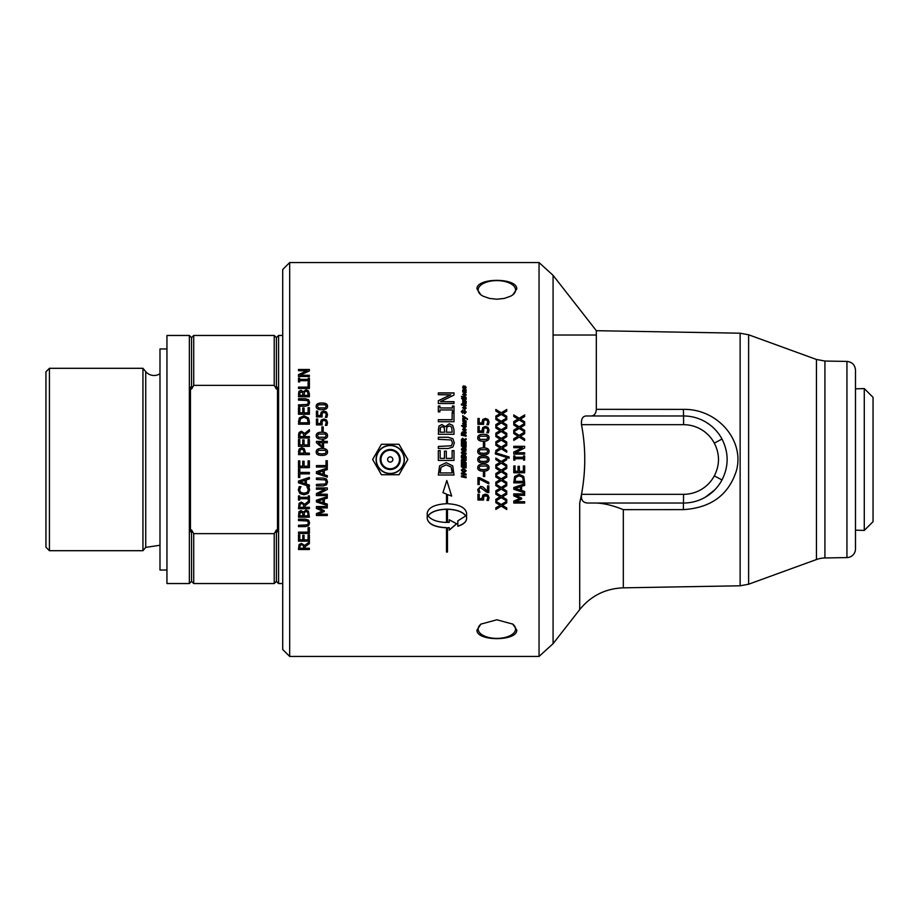 <?xml version="1.0" encoding="UTF-8"?>
<svg xmlns="http://www.w3.org/2000/svg" width="919" height="919" viewBox="0 0 919 919"><rect width="100%" height="100%" fill="white"/><g stroke="black" fill="none" stroke-linecap="round" stroke-linejoin="round"><path stroke-width="1.38" d="M513.778 423.521L519.143 426.864L524.657 423.521M513.778 430.207L518.04 427.657L513.778 424.969L513.778 423.441L519.143 426.784L524.657 423.441L524.657 425.072L520.326 427.68L524.657 430.345L524.657 431.884L519.212 428.461L513.778 431.781L513.778 430.138L518.04 427.576M520.326 427.68L524.657 430.402M513.778 446.358L524.657 446.358L524.657 447.944L515.272 452.757L524.657 452.768L524.657 454.101L513.778 454.101L513.778 452.056L522.394 447.679L513.778 447.679L513.778 446.324L524.657 446.324M513.778 452.068L522.394 447.679M515.272 452.768L524.657 452.757M524.657 472.711L513.778 472.711M524.657 465.944L524.657 472.745L513.778 472.745L513.778 465.944L515.065 465.944L515.065 471.298L518.04 471.298L518.04 466.301L519.338 466.301L519.338 471.298L523.37 471.298L523.37 465.944L524.657 465.944M523.405 481.407L522.681 477.317L519.212 475.778L515.685 477.409L515.031 481.361L523.405 481.407L522.681 477.283L519.212 475.812L515.685 477.455M515.685 477.409L515.031 481.407M524.657 482.797L513.778 482.797L514.64 476.501L519.224 474.307L523.784 476.524L524.657 482.843L513.778 482.843M515.26 488.426L520.384 486.691L515.26 488.426L520.384 490.08L520.384 486.76M524.657 485.324L521.613 486.3L521.613 490.47L524.657 491.447L524.657 492.894L513.778 489.264L513.778 487.507L524.657 483.876L524.657 485.381L521.613 486.358M524.657 492.814L513.778 489.207M495.858 409.598L501.223 412.884L506.748 409.598M495.858 416.181L500.12 413.665L495.858 411L495.858 409.483L501.223 412.78L506.748 409.483L506.748 411.092L502.406 413.653L506.748 416.284L506.748 417.812L501.292 414.435L495.858 417.708L495.858 416.089L500.12 413.561M502.406 413.653L506.748 416.387M495.858 426.531L501.223 429.885L506.748 426.531M495.858 433.24L500.12 430.678L495.858 428.001L495.858 426.462L501.223 429.816L506.748 426.462L506.748 428.093L502.406 430.712L506.748 433.377L506.748 434.928L501.292 431.493L495.858 434.825L495.858 433.182L500.12 430.609M502.406 430.712L506.748 433.435M495.858 443.693L501.223 447.082L506.748 443.728L506.748 445.347L502.406 447.978L506.748 450.678L506.748 452.24L501.292 448.771L495.858 452.125L495.858 450.471L500.12 447.909L495.858 445.244L495.858 443.693L501.223 447.116L506.748 443.693M502.406 447.978L506.748 450.701M500.12 447.909L495.858 450.471M504.439 459.5L506.748 458.087L506.748 459.741L502.406 462.372L506.748 465.083L506.748 466.645L501.292 463.165L495.858 466.519L495.858 464.876L500.12 462.291L495.858 459.638L495.858 458.076L501.223 461.487L506.748 458.076M500.12 462.291L495.858 459.638M495.858 458.076L498.098 459.5M506.748 466.645L501.292 463.176L495.858 466.53M502.406 462.372L506.748 459.741M500.12 479.58L495.858 476.95L495.858 475.433L501.223 478.822L506.748 475.433L506.748 477.087L502.406 479.718L506.748 482.406L506.748 483.945L501.292 480.511L495.858 483.842L495.858 482.199L500.12 479.626L495.858 476.984M506.748 483.899L501.292 480.465L495.858 483.796M506.748 477.041L502.406 479.718M506.748 500.981L501.292 497.593L495.858 500.97L495.858 499.339L500.12 496.8L495.858 494.123M501.292 497.593L495.858 500.878M506.748 494.215L502.406 496.811L506.748 499.545L506.748 501.073L501.292 497.673M500.12 496.8L495.858 494.204L495.858 492.664L501.223 496.019L506.748 492.664L506.748 494.296L502.406 496.892M482.061 422.062L482.739 419.592L485.37 418.501L487.989 419.432L489.057 422.051M479.224 422.947L482.13 423.027L482.739 419.501L485.37 418.409L487.989 419.351L489.057 421.97L488.437 424.762L486.898 424.762L487.794 421.936L487.139 420.397L485.358 419.857L483.796 420.465L483.555 424.325L477.949 424.325L477.949 418.467L479.224 418.467L479.224 422.947L482.13 422.947M477.949 418.559L479.224 418.559M483.291 422.212L483.555 424.394M486.898 424.762L487.794 421.936M483.405 442.533L484.727 442.533M483.405 442.498L484.727 442.498L484.727 446.6L483.405 446.6L483.405 442.498M487.851 451.332L486.702 449.724L480.063 449.736L478.937 451.332L480.086 452.964L483.394 453.343L486.679 452.975L487.851 451.332L486.679 452.964L483.394 453.331L480.086 452.952L478.937 451.332M477.731 451.344C477.719 449 479.603 447.852 483.383 447.886C487.231 447.863 489.115 449.012 489.057 451.344C489.08 453.687 487.196 454.848 483.394 454.813C479.546 454.836 477.65 453.676 477.731 451.332C477.719 448.977 479.603 447.829 483.383 447.863C487.231 447.84 489.115 448.989 489.057 451.332M487.851 459.489L486.702 457.892L483.383 457.501L480.063 457.892L478.937 459.5L480.086 461.108L483.394 461.487L486.679 461.12L487.851 459.489M477.731 459.489C477.719 457.145 479.603 455.985 483.383 456.019C487.231 455.996 489.115 457.157 489.057 459.489C489.08 461.843 487.196 463.004 483.394 462.969C479.546 462.992 477.65 461.832 477.731 459.489C477.719 457.145 479.603 455.985 483.383 456.019C487.231 455.996 489.115 457.157 489.057 459.489L489.057 459.5C489.08 461.855 487.196 463.015 483.394 462.969C479.546 463.004 477.65 461.843 477.731 459.489M487.851 467.633L486.702 466.036L480.063 466.048L478.937 467.656L480.086 469.276L483.394 469.655L486.679 469.287L487.851 467.656L486.702 466.048L480.063 466.059L478.937 467.656M483.394 471.102C479.546 471.137 477.65 469.977 477.731 467.633C477.719 465.301 479.603 464.152 483.383 464.187C487.231 464.164 489.115 465.313 489.057 467.656C489.08 469.988 487.196 471.148 483.394 471.102L483.394 471.137C479.546 471.16 477.65 470 477.731 467.656M489.057 467.656C489.08 470.011 487.196 471.171 483.394 471.137M479.224 484.497L477.949 484.497M488.828 483.865L479.224 478.925L479.224 484.554L477.949 484.554L477.949 477.696L479.58 477.696L488.828 482.372L488.828 483.911L479.224 478.971M489.057 497.593L488.437 500.373L486.898 500.373L487.794 497.57L487.139 496.03L485.358 495.479L483.796 496.088L483.555 500.028L477.949 500.028L477.949 494.169L479.224 494.169L479.224 498.649L482.13 498.649L482.061 497.604M483.532 499.936L477.949 499.936M482.13 498.649L482.739 495.203L485.37 494.1L487.989 495.054L489.057 497.673L488.437 500.464L486.898 500.361M483.796 496.088L483.291 497.914M487.139 496.03L483.796 496.168M487.794 497.65L487.139 496.111M462.636 390.276L463.509 389.265L466.117 389.759L466.117 390.621L463.291 390.518L466.117 391.953M463.509 389.426L466.117 389.92M462.716 391.333L463.509 389.265M463.291 390.518L466.117 391.804L466.117 392.666L462.716 391.999L463.153 391.264M465.163 394.205L463.325 394.504L464.692 395.469L465.163 394.205M465.485 394.802L464.692 395.607L463.325 394.504M462.636 394.653L464.164 393.148L466.197 394.975M466.197 394.837L464.704 396.342L462.636 394.504L464.164 392.999L466.197 394.837M462.716 396.79L466.117 397.467M466.117 398.203L462.716 397.525L462.716 396.652L466.117 397.33L466.117 398.203M462.716 402.648L465.542 402.832L462.716 401.465L462.716 400.581L466.117 401.316L466.197 403.257M462.716 400.707L466.117 401.454M465.669 402.051L466.197 403.131L465.313 403.935L462.716 403.407L462.716 402.522L465.542 402.706M461.338 411.769L462.762 409.943L462.602 412.493L464.692 410.356L466.197 412.149M462.762 410.046L462.808 410.942M464.543 413.056L465.393 412.149L464.807 411.172L462.716 413.286L461.338 411.666L462.762 409.943M462.108 411.666L462.935 412.24L464.692 410.242L466.197 412.045L464.589 413.849L465.393 412.045M463.486 419.478L466.117 421.074M462.716 420.431L463.371 420.569L462.716 418.156L465.324 417.835L462.716 416.56L462.716 415.606L467.507 418.903L467.403 419.546L466.117 418.478L462.716 419.053M463.44 419.65L466.117 420.994L466.117 421.89L462.716 421.201L462.716 420.351L463.371 420.488M464.566 423.51L464.807 424.394L465.508 424.13L464.52 423.291M464.566 423.59L464.807 424.475L465.508 424.13M466.197 424.521L465.738 423.464L466.197 424.44L465.209 425.405L463.635 423.119L463.67 424.233M462.636 423.59L463.544 422.338L466.117 422.602M463.291 423.579L463.601 425.037L462.636 423.51L463.544 422.246L466.117 422.522L465.738 423.464M465.336 443.349L466.117 443.521M463.279 443.165L464.061 443.326L464.061 445.807L465.336 446.083L465.336 443.314L466.117 443.486L466.117 447.151L461.418 446.174L461.418 442.694L462.2 442.855L462.2 445.37L463.279 445.635L463.279 443.165L464.061 443.36M461.418 442.728L462.2 442.889M465.336 446.083L464.061 445.772M462.2 445.393L463.279 445.6M461.418 452.182L466.117 453.159M466.117 453.147L466.117 454.112L461.418 453.136L461.418 452.171L466.117 453.147M466.117 467.92L461.418 466.944L461.418 463.475L462.2 463.635L462.2 466.151L463.279 466.392L463.279 463.946L464.061 464.106L464.061 466.565L465.336 466.841L465.336 464.095L466.117 464.267L466.117 467.943L461.418 466.967M462.154 470.195L464.256 471.78L465.393 470.712L463.337 469.115L462.154 470.195L463.337 469.127L465.393 470.712M466.209 470.827L464.279 472.745L463.394 472.619L461.338 470.114L463.314 468.173L466.209 470.827L464.279 472.711L463.394 472.584L461.338 470.091M438.329 393.033L453.997 393.033M438.329 400.833L450.735 394.86L438.329 394.711L438.329 392.884L453.997 392.884L453.997 395.078L440.488 401.672L453.997 401.672L453.997 403.533L438.329 403.533L438.329 400.707L450.735 394.711M440.488 401.672L453.997 401.798M452.148 412.976L453.997 412.976M438.329 419.788L452.148 419.788L452.148 412.872L453.997 412.872L453.997 421.741L438.329 421.741L438.329 419.696L452.148 419.696M438.329 437.283L448.104 437.283L452.883 438.765L454.331 442.924L452.883 447.036L448.104 448.529L438.329 448.529L438.329 446.45L451.263 445.807L452.55 442.924L451.263 439.971L438.329 439.305L438.329 437.237L448.104 437.237L452.883 438.719L454.331 442.878M452.55 442.924L451.263 445.784L438.329 446.45M320.536 414.664L321.213 412.217L323.844 411.138L326.463 412.068L327.532 414.653M317.698 415.526L320.593 415.629L321.213 412.114L323.844 411.034L326.463 411.965L327.532 414.561L326.911 417.341L325.372 417.341L326.268 414.538L325.602 413.01L323.833 412.47L322.259 413.068L322.029 416.893L316.412 416.893L316.412 411.092L317.698 411.092L317.698 415.526L320.593 415.526M316.412 411.195L317.698 411.195M321.765 414.802L322.029 416.996M325.372 417.341L326.268 414.538M321.88 426.956L323.201 426.956M321.88 426.887L323.201 426.887L323.201 430.954L321.88 430.954L321.88 426.887M326.314 435.64L325.177 434.055L318.537 434.067L317.4 435.64L318.548 437.26L325.142 437.26L326.314 435.64L325.142 437.26M325.142 437.318L318.548 437.306L317.4 435.64M316.193 435.698C316.193 433.366 318.077 432.229 321.857 432.263C325.694 432.24 327.589 433.377 327.532 435.698M316.193 435.64C316.193 433.308 318.077 432.16 321.857 432.206C325.694 432.171 327.589 433.32 327.532 435.64C327.555 437.984 325.659 439.144 321.868 439.11C318.008 439.133 316.125 437.972 316.193 435.64M322.385 446.416L322.385 442.763L318.135 442.763L322.385 446.439L318.135 442.763M322.385 440.121L323.557 440.121M316.412 441.407L322.385 441.407L322.385 440.075L323.557 440.075L323.557 441.373L327.302 441.373L327.302 442.763L323.557 442.763L323.557 447.564L322.029 447.564L316.412 442.705L316.412 441.373L322.385 441.373M323.557 441.373L327.302 441.407M326.314 451.918L325.177 450.31L318.537 450.321L317.4 451.918L318.548 453.549L321.868 453.929L325.142 453.561L326.314 451.918L325.142 453.549L321.868 453.917L318.548 453.538L317.4 451.918M316.193 451.93C316.193 449.586 318.077 448.438 321.857 448.472C325.694 448.449 327.589 449.598 327.532 451.93C327.555 454.273 325.659 455.433 321.868 455.399C318.008 455.422 316.125 454.262 316.193 451.918C316.193 449.575 318.077 448.415 321.857 448.449C325.694 448.426 327.589 449.586 327.532 451.918M326.291 481.958L325.406 479.948L316.412 479.477L316.412 478.041L323.201 478.041L326.521 479.075L327.532 481.958L326.521 484.83L323.201 485.864L316.412 485.864L316.412 484.428L325.406 483.968L326.291 481.958L325.406 479.902L316.412 479.442M327.532 481.912L326.521 484.772L323.201 485.806L316.412 485.806M324.304 511.412L317.928 514.238L327.302 514.238L327.302 515.525L316.412 515.525L316.412 513.629L322.477 511.01L316.412 508.368M327.302 515.398L316.412 515.398M327.302 507.816L317.928 507.816L324.304 510.677L324.304 511.527L317.928 514.238M322.477 511.01L316.412 508.471L316.412 506.53L327.302 506.53L327.302 507.931L317.928 507.931M308.267 378.283L309.381 378.283M299.617 379.363L308.267 379.547L308.267 378.1L309.381 378.1L309.381 381.959L308.267 381.959L308.267 380.684L299.617 380.684L299.617 381.959L298.503 381.959L298.503 378.1L299.617 378.1L299.617 379.363L308.267 379.363M298.503 378.283L299.617 378.283M302.558 392.264L300.019 392.218L299.732 395.377L302.914 395.377L302.558 392.264M302.914 395.377L299.732 395.377M307.693 391.953L306.107 391.218L304.407 392.045L304.132 395.377L308.152 395.377L307.693 391.953M308.152 395.377L304.132 395.377M298.503 394.171L298.939 391.494L300.95 390.437L303.339 391.862L306.038 389.955L308.497 391.012L309.381 393.941M303.339 391.712L306.038 389.805L308.497 390.862L309.381 393.803L309.381 396.755L298.503 396.755L298.939 391.333L300.95 390.276L303.339 391.862M308.095 407.772L309.381 407.772M304.051 412.849L308.095 412.953L308.095 407.657L309.381 407.657L309.381 414.251L298.503 414.251L298.503 407.657L299.789 407.657L299.789 412.849L302.765 412.849L302.765 408.002L304.051 408.002L304.051 412.849L308.095 412.849M302.765 408.116L304.051 408.116M299.789 412.849L302.765 412.849M298.503 407.772L299.789 407.772M307.406 418.742L303.936 417.26L300.41 418.869L299.755 422.763L308.129 422.763L307.406 418.742M308.129 422.763L299.755 422.763M298.503 421.832L299.364 418.03L303.948 415.882L308.508 418.042L309.381 421.81M299.364 417.938L303.948 415.779L308.508 417.95L309.381 421.729L309.381 424.187L298.503 424.187L299.364 418.03M303.281 433.354L301.57 432.734L300.122 433.423L299.755 436.559L303.844 436.605L303.281 433.354M299.755 436.559L303.844 436.559M298.503 435.261L299.077 432.527L301.455 431.31L304.648 433.538L309.381 429.713M305.051 436.605L309.381 436.605L309.381 437.995L298.503 437.995L299.077 432.47L301.455 431.241L304.648 433.481L309.381 429.644L309.381 431.505L305.051 434.917L305.051 436.559L309.381 436.559M309.381 467.645L298.503 467.645L298.503 460.867L299.789 460.867L299.789 466.22L302.765 466.22L302.765 461.223L304.051 461.223L304.051 466.22L308.095 466.22L308.095 460.867L309.381 460.867L309.381 467.668L298.503 467.668M306.912 486.691L308.646 486.645L309.255 488.081L309.577 489.999L308.152 493.446L303.948 494.79L299.801 493.457L298.307 489.965L299.226 486.645L300.972 486.645L299.537 489.907L300.662 492.354L303.948 493.308L307.245 492.32L308.324 489.976L306.912 486.645L307.785 487.897M308.324 489.976L307.785 487.828M309.577 489.93L308.152 493.377L303.948 494.721L299.801 493.388L298.307 489.907M300.972 486.645L299.537 489.976M302.914 515.685L302.558 512.515L301.156 511.929L300.019 512.469L299.732 515.812L302.914 515.812L302.558 512.63L300.019 512.584M300.019 512.469L299.732 514.479M299.732 514.364L299.732 515.685M308.152 515.685L307.693 512.193L306.107 511.435L304.407 512.285L304.132 515.812L308.152 515.812L307.693 512.308L306.107 511.55L304.407 512.4M304.407 512.285L304.132 514.238M304.132 514.112L304.132 515.685M309.381 517.064L298.503 517.064M303.339 512.067L306.038 510.102L308.497 511.194L309.381 517.19L298.503 517.19L298.939 511.688L300.95 510.596L303.339 512.067M309.381 533.284L298.503 533.284M308.095 527.575L309.381 527.575L309.381 533.457L298.503 533.457L298.503 532.112L308.095 532.112L308.095 527.575M428.082 515.881L428.082 515.754C431.241 511.688 437.375 509.494 446.496 509.149L446.496 509.264C437.375 509.597 431.241 511.803 428.082 515.881C431.241 519.936 437.375 522.118 446.496 522.429L446.496 509.264M447.473 527.816L449.23 527.598L447.473 527.816L447.473 552.055L446.496 552.055L446.496 527.816C434.767 527.196 428.334 524.129 427.22 518.615L427.22 513.135C428.334 507.529 434.767 504.393 446.496 503.715L446.496 494.135L442.958 492.595L446.818 480.511L451.654 496.088L447.473 494.548L447.473 503.715C459.132 504.416 465.508 507.552 466.599 513.135L466.599 518.615C466.404 521.866 463.486 524.427 457.834 526.277L457.834 520.878L465.738 515.881C462.602 511.837 456.513 509.631 447.473 509.264L447.473 522.429L449.23 522.36L449.23 519.786L456.686 523.796L449.23 530.16L449.23 527.747M449.23 529.999L456.686 523.658M447.473 509.264L447.473 509.16C456.513 509.517 462.602 511.722 465.738 515.754L465.738 515.881M457.834 526.127C463.486 524.278 466.404 521.728 466.599 518.477M447.473 494.548L451.654 496.007M442.958 492.527L446.496 494.135M427.22 518.477C428.334 523.979 434.767 527.047 446.496 527.667L446.496 527.816M446.496 551.848L447.473 551.848M303.844 548.034L303.281 545.139L301.57 544.588L300.122 545.197L299.755 548.229L303.844 548.229L303.281 545.323L301.57 544.772L300.122 545.392M300.122 545.197L299.755 546.943M299.755 546.748L299.755 548.034M309.381 549.321L298.503 549.321M309.381 543.462L305.051 546.552L305.051 548.229L309.381 548.229L309.381 549.516L298.503 549.516L299.077 544.53L301.455 543.405L304.648 545.449L309.381 541.946L309.381 543.646L305.051 546.748M309.381 540.981L298.503 540.981M309.381 534.915L309.381 541.165L298.503 541.165L298.503 534.915L299.789 534.915L299.789 539.844L302.765 539.844L302.765 535.249L304.051 535.249L304.051 539.844L308.095 539.844L308.095 534.915L309.381 534.915M308.382 522.922L307.486 520.993L298.503 520.545L298.503 519.178L305.292 519.178L308.612 520.165L309.611 522.922L308.612 525.645L305.292 526.621L298.503 526.621L298.503 525.266L307.486 524.829L308.382 522.922L307.486 520.855L298.503 520.418M309.611 522.773L308.612 525.507L305.292 526.484L298.503 526.484M303.844 507.196L303.281 504.06L301.57 503.463L300.122 504.129L299.755 507.311L303.844 507.311L303.281 504.163L301.57 503.566L300.122 504.232M300.122 504.129L299.755 505.909M299.755 505.806L299.755 507.196M309.381 508.598L298.503 508.598M309.381 502.256L305.051 505.599L305.051 507.311L309.381 507.311L309.381 508.712L298.503 508.712L299.077 503.29L301.455 502.084L304.648 504.29L309.381 500.51L309.381 502.348L305.051 505.703M299.617 499.993L298.503 499.993M308.267 498.73L299.617 498.638L299.617 500.085L298.503 500.085L298.503 495.95L299.617 495.95L299.617 497.305L308.267 497.305L308.267 495.95L309.381 495.95L309.381 500.085L308.267 500.085L308.267 498.73L299.617 498.73M309.381 499.993L308.267 499.993M305.108 480.269L299.985 481.935L305.108 483.647L305.108 480.315L299.985 481.981M309.381 478.891L306.337 479.867L306.337 484.037L309.381 485.025L309.381 486.473L298.503 482.831L298.503 481.062L309.381 477.409L309.381 478.937L306.337 479.913M309.381 486.415L298.503 482.785M299.789 477.455L298.503 477.455L298.503 468.77L299.789 468.77L299.789 472.412L309.381 472.412L309.381 473.859L299.789 473.859L299.789 477.489L298.503 477.489M309.381 473.825L299.789 473.859M303.442 449.851L301.823 449.242L300.168 450.023L299.755 453.159L304.097 453.17L303.442 449.851M299.755 453.159L304.097 453.159M298.503 451.872L299.18 449.023L301.777 447.725L304.2 448.679L305.326 453.159L309.381 453.17L309.381 454.606L298.503 454.606L299.18 449.046L301.777 447.76L304.2 448.702L305.326 451.953M305.326 453.159L309.381 453.159M308.095 439.615L309.381 439.615M304.051 444.911L308.095 444.945L308.095 439.581L309.381 439.581L309.381 446.358L298.503 446.358L298.503 439.581L299.789 439.581L299.789 444.911L302.765 444.911L302.765 439.937L304.051 439.937L304.051 444.911L308.095 444.911M302.765 439.983L304.051 439.983M299.789 444.911L302.765 444.911M298.503 439.615L299.789 439.615M298.503 398.857L305.292 398.857L308.612 399.845L309.611 402.602M298.503 404.98L307.486 404.532L308.382 402.602L307.486 400.546L298.503 400.098L298.503 398.72L305.292 398.72L308.612 399.708L309.611 402.476L308.612 405.256L305.292 406.255L298.503 406.255L298.503 404.865L307.486 404.417L308.382 402.476M308.095 382.786L309.381 382.786M298.503 387.267L308.095 387.267L308.095 382.614L309.381 382.614L309.381 388.461L298.503 388.461L298.503 387.117L308.095 387.117M298.503 369.679L309.381 369.679M298.503 374.803L307.118 370.885L298.503 370.69L298.503 369.484L309.381 369.484L309.381 370.931L299.996 375.251L309.381 375.251L309.381 376.48L298.503 376.48L298.503 374.619L307.118 370.69M299.996 375.251L309.381 375.446M317.894 501.108L323.017 499.373L317.894 501.108L323.017 502.75L323.017 499.465M327.302 498.018L324.258 498.983L324.258 503.13L327.302 504.094L327.302 505.519L316.412 501.946L316.412 500.212L327.302 496.616L327.302 498.109L324.258 499.074M327.302 505.416L316.412 501.854M327.302 489.459L317.917 494.192L327.302 494.273L327.302 495.594L316.412 495.594L316.412 493.572L325.027 489.253L316.412 489.184M327.302 495.513L316.412 495.513M325.027 489.253L316.412 489.253L316.412 487.92L327.302 487.92L327.302 489.517L317.917 494.273M323.017 470.93L317.894 472.607L323.017 474.307L323.017 470.953L317.894 472.642M327.302 477.145L316.412 473.492L316.412 471.711L327.302 468.047L327.302 469.575L324.258 470.539L324.258 474.709L327.302 475.686L327.302 477.145L316.412 473.457M327.302 469.575L324.258 470.562M327.302 467.001L316.412 467.001L316.412 465.577L326.015 465.577L326.015 460.718L327.302 460.718L327.302 467.024L316.412 467.024M320.536 422.637L321.213 420.167L323.844 419.075L326.463 420.017L327.532 422.625M317.698 423.521L320.593 423.602L321.213 420.075L323.844 418.984L326.463 419.926L327.532 422.545L326.911 425.348L325.372 425.348L326.268 422.522L325.602 420.982L323.833 420.431L322.259 421.04L322.029 424.9L316.412 424.9L316.412 419.041L317.698 419.041L317.698 423.521L320.593 423.521M316.412 419.133L317.698 419.133M321.765 422.786L322.029 424.98M325.372 425.348L326.268 422.522M326.314 406.324L325.177 404.785L318.537 404.797L317.4 406.324L318.548 407.887L325.142 407.898L326.314 406.324L325.142 407.898M325.142 408.013L318.548 408.002L317.4 406.324M316.193 406.451C316.193 404.188 318.077 403.085 321.857 403.119C325.694 403.096 327.589 404.199 327.532 406.451M316.193 406.324C316.193 404.061 318.077 402.959 321.857 402.993C325.694 402.97 327.589 404.073 327.532 406.324C327.555 408.599 325.659 409.725 321.868 409.69C318.008 409.713 316.125 408.587 316.193 406.324M452.194 471.332L451.149 467.024L446.152 464.842L441.074 467.208L440.132 472.94L452.194 472.94L451.149 467.036L446.152 464.853L441.074 467.231M441.074 467.208L440.132 471.367M440.132 471.332L440.132 472.917M452.194 472.94L452.194 471.367M453.997 474.985L438.329 474.985L439.569 465.853L446.174 462.682L452.745 465.887L453.997 475.02L438.329 475.02M452.148 450.643L453.997 450.643M446.324 458.34L452.148 458.34L452.148 450.62L453.997 450.62L453.997 460.419L438.329 460.419L438.329 450.62L440.178 450.62L440.178 458.34L444.474 458.34L444.474 451.149L446.324 451.16L446.324 458.34L452.148 458.34M438.329 450.643L440.178 450.643M444.474 451.149L446.324 451.149M444.474 458.34L440.178 458.34M453.997 460.419L438.329 460.419M444.176 427.507L442.154 426.634L440.511 427.427L440.109 432.206L444.693 432.206L444.176 427.507M444.693 432.206L440.109 432.206M451.562 427.025L449.276 425.911L446.841 427.163L446.427 432.206L452.217 432.206L451.562 427.025M452.217 432.206L446.427 432.206M438.329 430.23L438.96 426.175L441.855 424.578L445.29 426.738L449.184 423.854L452.734 425.451L453.997 429.885M445.29 426.657L449.184 423.774L452.734 425.371L453.997 429.816L453.997 434.273L438.329 434.273L438.96 426.094L441.855 424.498L445.29 426.738M452.401 406.129L453.997 406.129M439.925 407.933L452.401 408.047L452.401 406.014L453.997 406.014L453.997 411.873L452.401 411.873L452.401 409.943L439.925 409.943L439.925 411.873L438.329 411.873L438.329 406.014L439.925 406.014L439.925 407.933L452.401 407.933M438.329 406.129L439.925 406.129M466.117 474.951L464.015 474.514L464.015 476.352L466.117 476.789L466.117 477.754L461.418 476.777L461.418 475.812L463.233 476.191L463.233 474.376L461.418 473.997L461.418 473.032L466.117 474.02L466.117 474.985L464.015 474.549M463.233 474.376L461.418 473.974M466.117 477.708L461.418 476.743M462.2 461.763L463.463 462.027L462.671 459.925L462.2 461.752L462.671 459.925L463.463 462.027M466.117 460.385L464.175 461.775L466.117 462.579L466.117 463.544L461.418 462.556L461.418 460.476L462.648 458.972L464.118 460.408L466.117 459.339L466.117 460.385L464.267 461.292L464.175 462.165M461.591 459.5L461.418 460.476L462.648 458.972L464.118 460.419L463.796 459.5M466.117 463.544L461.418 462.556M462.2 457.053L463.314 457.283L462.671 455.376L462.2 457.042L463.314 457.271M464.129 457.455L465.359 457.708L464.669 455.537L464.129 457.444L465.359 457.696M461.453 455.514L462.556 454.423L463.67 455.307L464.6 454.537L466.117 456.617L466.117 458.822L461.418 457.846L461.453 455.514L462.556 454.434L463.67 455.319L464.6 454.549L466.117 456.605M461.418 456.238L461.453 455.502M461.338 449.322L462.82 447.369L462.119 449.322L464.233 451.022L465.393 449.965L464.394 448.598L464.394 449.805L463.613 449.632L463.613 447.542L465.623 447.99L465.807 451.309L462.935 451.666L461.338 449.322L462.82 447.392L462.923 448.3M465.393 449.965L464.233 451.011L462.119 449.322M465.623 447.99L466.197 449.965M463.613 447.542L465.623 447.955M462.2 441.028L463.463 441.292L462.671 439.167L462.2 440.982L463.463 441.246M464.175 441.43L466.117 441.832L466.117 442.763L461.418 441.786L461.418 439.707L462.648 438.202L464.118 439.65L466.117 438.581L466.117 439.615L464.175 441.005L466.117 441.798M461.418 439.753L462.648 438.248L464.118 439.696L466.117 438.627M462.2 434.457L463.463 434.779L462.671 432.642L462.2 434.457L463.463 434.721M461.418 433.24L462.648 431.758L464.118 433.182L466.117 432.068L466.117 433.09L464.175 434.48L466.117 435.319M464.566 432.838L466.117 432.125M464.175 434.871L466.117 435.273L466.117 436.226L461.418 435.25L461.418 433.182L462.648 431.689L464.566 432.78M465.163 429.184L463.325 429.495L464.692 430.506L465.163 429.184M465.485 429.816L464.692 430.563L463.325 429.495M462.636 429.564L464.164 427.99L466.197 429.908M466.197 429.839L464.704 431.413L462.636 429.506L464.164 427.921L466.197 429.839M465.462 425.853L466.197 426.405L465.496 427.324L463.394 427.358L461.533 425.623L466.151 425.922M463.394 426.002L465.485 426.083M462.716 425.394L463.394 425.531M461.533 425.704L462.716 425.865M462.716 415.71L467.507 418.995M462.716 418.248L465.324 417.835M465.163 407.427L463.325 407.737L464.692 408.714L465.163 407.427M465.485 408.047L464.692 408.829L463.325 407.737M462.636 407.852L464.164 406.313L466.197 408.185M466.197 408.07L464.704 409.61L462.636 407.737L464.164 406.198L466.197 408.07M461.418 404.176L466.117 405.118M466.117 404.992L466.117 405.876L461.418 404.934L461.418 404.05L466.117 404.992M465.462 398.674L466.197 399.271M463.394 398.754L466.197 399.133L465.496 400.018L463.394 400.064L461.533 398.387L465.485 398.823M462.716 398.226L463.394 398.364M461.533 398.524L462.716 398.616M461.418 396.537L462.246 396.698M462.246 397.433L461.418 396.399L462.246 397.433M462.636 387.267L463.521 385.796L463.59 387.898L465.003 386.175L466.197 387.611M463.521 385.957L463.67 386.738M465.025 388.358L465.163 386.888L464.394 388.266L463.038 388.277L462.636 387.106L463.521 385.796M463.268 387.244L463.796 387.623L465.003 386.014L466.197 387.462L465.163 389.024L465.542 387.473M488.828 492.481L487.288 492.481L480.786 487.771L479.419 488.311L478.983 489.62L479.925 492.262L478.374 492.262L477.719 489.517M478.374 492.262L477.719 489.586L480.706 486.369L482.889 486.932L487.564 491.205L487.564 485.921L488.828 485.921L488.828 492.561L487.288 492.561L480.786 487.84L479.419 488.368L478.983 489.689M479.925 492.251L478.374 492.331M484.727 476.456L483.405 476.456M483.405 472.389L484.727 472.389L484.727 476.501L483.405 476.501L483.405 472.389M487.851 437.777L486.702 436.18L480.063 436.192L478.937 437.777L480.086 439.385L486.679 439.397L487.851 437.777L486.679 439.397M486.679 439.443L480.086 439.431L478.937 437.777M477.731 437.823C477.719 435.491 479.603 434.342 483.383 434.377C487.231 434.354 489.115 435.503 489.057 437.823M477.731 437.777C477.719 435.434 479.603 434.285 483.383 434.319C487.231 434.296 489.115 435.445 489.057 437.777C489.08 440.121 487.196 441.281 483.394 441.235C479.546 441.269 477.65 440.109 477.731 437.777M482.061 430.081L482.739 427.599L485.37 426.496L487.989 427.438L489.057 430.081M479.224 431L482.13 431.057L482.739 427.53L485.37 426.427L487.989 427.369L489.057 430.012L488.437 432.826L486.898 432.826L487.794 429.989L487.139 428.438L485.358 427.886L483.796 428.495L483.555 432.389L477.949 432.389L477.949 426.485L479.224 426.485L479.224 431L482.13 431M477.949 426.554L479.224 426.554M483.291 430.253L483.555 432.447M487.484 431.62L487.794 429.989M486.898 432.826L487.484 431.562M506.748 509.402L501.292 506.047L495.858 509.413L495.858 507.805L500.12 505.289L495.858 502.613M501.292 506.047L495.858 509.298M506.748 502.716L502.406 505.278L506.748 508L506.748 509.517L501.292 506.151M500.12 505.289L495.858 502.716L495.858 501.188L501.223 504.508L506.748 501.188L506.748 502.808L502.406 505.381M506.748 492.469L501.292 489.057L495.858 492.435L495.858 490.803L500.12 488.242L495.858 485.565M501.292 489.057L495.858 492.366M506.748 485.657L502.406 488.276L506.748 490.999L506.748 492.538L501.292 489.115M500.12 488.242L495.858 485.623L495.858 484.072L501.223 487.449L506.748 484.072L506.748 485.714L502.406 488.334M500.12 470.965L495.858 468.322L495.858 466.76L501.223 470.16L506.748 466.76L506.748 468.426L502.406 471.033L506.748 473.756L506.748 475.307L501.292 471.826L495.858 475.169L495.858 473.549L500.12 470.965L495.858 468.299M506.748 475.307L501.292 471.849L495.858 475.203M502.406 471.033L506.748 468.426M495.375 452.722L509.103 456.961L509.103 458.19L495.375 453.952L495.375 452.699L509.103 456.961M495.858 435.101L501.223 438.478L506.748 435.101M495.858 441.844L500.12 439.271L495.858 436.594L495.858 435.055L501.223 438.432L506.748 435.055L506.748 436.697L502.406 439.328L506.748 442.016L506.748 443.567L501.292 440.121L495.858 443.463L495.858 441.809L500.12 439.225M502.406 439.328L506.748 442.05M495.858 418.019L501.223 421.35L506.748 418.019M495.858 424.681L500.12 422.131L495.858 419.455L495.858 417.927L501.223 421.27L506.748 417.927L506.748 419.558L502.406 422.143L506.748 424.796L506.748 426.336L501.292 422.924L495.858 426.232L495.858 424.601L500.12 422.051M502.406 422.143L506.748 424.877M521.659 498.891L515.283 501.728L524.657 501.728L524.657 503.049L513.778 503.049L513.778 501.119L519.832 498.466L513.778 495.8M524.657 502.957L513.778 502.957M524.657 495.249L515.283 495.249L521.659 498.121L521.659 498.983L515.283 501.728M519.832 498.466L513.778 495.881L513.778 493.905L524.657 493.905L524.657 495.33L515.283 495.33M523.543 455.904L524.657 455.904L524.657 460.109L523.543 460.109L523.543 458.719L514.893 458.719L514.893 460.109L513.778 460.109L513.778 455.893L514.893 455.904L514.893 457.283L523.543 457.283L523.543 455.893L524.657 455.893M523.543 457.283L514.893 457.283M513.778 455.893L514.893 455.893M514.893 460.109L513.778 460.109M524.657 460.109L523.543 460.109M513.778 432.068L519.143 435.434L524.657 432.068M513.778 438.8L518.04 436.226L513.778 433.55L513.778 432.01L519.143 435.388L524.657 432.01L524.657 433.653L520.326 436.272L524.657 438.96L524.657 440.511L519.212 437.065L513.778 440.408L513.778 438.754L518.04 436.18M520.326 436.272L524.657 439.006M513.778 415.032L519.143 418.352L524.657 415.032M513.778 421.672L518.04 419.133L513.778 416.456L513.778 414.94L519.143 418.26L524.657 414.94L524.657 416.548L520.326 419.133L524.657 421.787L524.657 423.314L519.212 419.914L513.778 423.211L513.778 421.58L518.04 419.041M520.326 419.133L524.657 421.867M539.051 262.558L539.051 656.442L289.68 656.442L289.68 262.558L539.051 262.558L553.077 275.332L553.077 643.668L539.051 656.442M596.328 335.021L553.077 335.021M476.972 288.945C476.203 277.504 517.512 277.504 516.754 288.945L512.825 294.873L510.711 296.148L504.301 298.422L496.857 299.215L489.413 298.422L483.003 296.148L480.89 294.873L476.972 288.945M476.972 630.055L480.89 624.127L496.857 619.785L512.825 624.127L516.754 630.055C517.512 641.496 476.203 641.496 476.972 630.055M166.948 348.944L159.986 348.944L159.986 570.056L166.948 570.056M189.36 335.458L166.948 335.458L166.948 583.542L189.36 583.542L189.36 335.458L191.543 337.629L191.543 389.07L193.714 385.36L274.23 385.36L276.412 389.07L277.492 387.198L277.492 531.802L276.412 529.93L276.412 581.371L274.23 583.542L274.23 533.64L193.714 533.64L193.714 583.542L274.23 583.542M855.497 388.84L864.274 388.576L864.274 530.424L855.497 530.16M864.274 388.576L873.05 397.353L873.05 521.647L864.274 530.424M289.68 262.558L282.719 269.52L282.719 649.48L289.68 656.442M481.211 623.909A18.713 9.362 180 0 0 478.144 629.044A18.713 9.362 180 0 0 496.857 638.395A18.713 9.362 180 0 0 515.57 629.044A18.713 9.362 180 0 0 512.503 623.909M512.503 295.091A18.713 9.362 0 0 0 515.57 289.956A18.713 9.362 0 0 0 496.857 280.605A18.713 9.362 0 0 0 478.144 289.956A18.713 9.362 0 0 0 481.211 295.091M579.717 503.026L579.705 503.026C585.782 476.605 586.379 450.494 581.497 424.681C581.061 419.075 582.623 416.169 586.196 415.974L683.575 415.974L683.575 424.681A34.819 34.819 0 0 1 714.304 443.13C719.887 454.043 719.887 464.957 714.304 475.87A34.819 34.819 0 0 1 683.575 494.319L581.601 494.319L579.705 503.026L579.717 609.573C590.974 595.765 605.506 588.516 623.312 587.838L623.312 509.654C613.157 505.542 604.105 503.325 596.155 503.026M714.304 475.87L721.989 479.959A43.526 43.526 0 0 1 683.575 503.026L587.689 503.026C582.807 502.727 580.774 499.821 581.601 494.319M816.451 559.533A26.111 26.111 0 0 1 824.929 557.959L824.929 361.041L816.451 359.467L816.451 559.533L748.617 584.22L748.617 334.78L816.451 359.467M721.989 479.959C728.847 466.312 728.847 452.665 721.989 439.041L714.304 443.13M721.3 437.789L721.989 439.041A43.526 43.526 0 0 0 683.575 415.974L683.38 409.38L596.328 409.334L596.328 330.691L553.077 275.332M714.568 490.057L705.287 497.225M683.575 494.319L683.38 509.62C710.95 507.908 728.618 494.939 736.406 470.735C744.872 440.327 717.291 408.564 683.38 409.38M709.548 424.578L705.941 422.166L709.56 424.589M721.254 437.708L721.989 439.041M846.939 557.58A8.708 8.708 0 0 0 855.497 548.873L855.497 370.127C855.003 364.912 852.154 362.006 846.939 361.42L846.939 557.58L824.929 557.959M590.768 415.974C594.099 415.974 595.949 413.768 596.328 409.334M276.412 389.07L276.412 337.629L278.583 335.458L278.583 583.542L282.719 583.542M276.412 529.93L274.23 533.64M193.714 533.64L191.543 529.93L191.543 581.371L189.36 583.542M191.543 529.93L190.451 531.802L190.451 387.198L191.543 389.07M159.986 545.254L145.73 547.391L145.73 371.609A10.879 10.879 0 0 0 159.986 373.746M145.73 547.391L142.95 550.699L142.95 368.301L145.73 371.609M191.543 337.629L193.714 335.458L193.714 385.36M193.714 335.458L274.23 335.458L274.23 385.36M49.431 368.301L45.95 371.781L45.95 547.219L49.431 550.699L49.431 368.301L142.95 368.301M392.838 459.5A2.608 2.608 0 0 0 388.921 457.237A2.608 2.608 0 0 0 388.921 461.763A2.608 2.608 0 0 0 392.838 459.5M390.219 445.359A14.141 14.141 0 0 1 404.371 459.5A14.141 14.141 0 0 1 390.219 473.641A14.141 14.141 0 0 1 376.078 459.5A14.141 14.141 0 0 1 390.219 445.359M376.285 459.5A13.934 13.934 0 0 0 397.192 471.573A13.934 13.934 0 0 0 397.192 447.427A13.934 13.934 0 0 0 376.285 459.5M399.018 474.732L381.431 474.732L372.632 459.5L381.431 444.268L399.018 444.268L407.818 459.5L399.018 474.732M581.497 424.681L683.575 424.681M748.617 334.78L740.14 333.206L740.14 585.794L748.617 584.22M623.312 509.654L683.38 509.62M390.219 468.77A9.27 9.27 0 0 1 382.201 454.871A9.27 9.27 0 0 1 398.249 454.871A9.27 9.27 0 0 1 390.219 468.77M390.219 469.54A10.04 10.04 0 0 0 400.259 459.5A10.04 10.04 0 0 0 390.219 449.46A10.04 10.04 0 0 0 380.19 459.5A10.04 10.04 0 0 0 390.219 469.54M846.939 361.42L824.929 361.041M740.14 333.206L596.328 330.691M740.14 585.794L623.312 587.838M579.717 609.573L553.077 643.668M278.583 335.458L282.719 335.458M191.543 581.371L193.714 583.542M276.412 337.629L274.23 335.458M276.412 581.371L278.583 583.542M49.431 550.699L142.95 550.699"/></g></svg>
